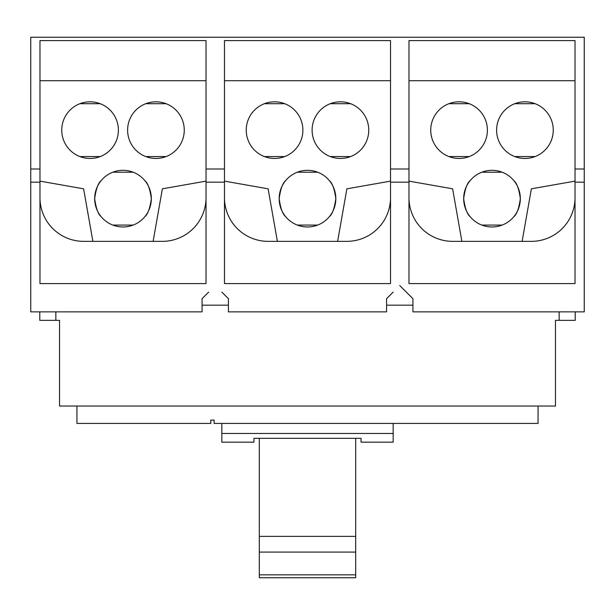 <?xml version="1.0" encoding="UTF-8"?>
<svg xmlns="http://www.w3.org/2000/svg" width="615" height="615" viewBox="0 0 615 615"><rect width="100%" height="100%" fill="white"/><g stroke="black" fill="none" stroke-linecap="round" stroke-linejoin="round"><path stroke-width="0.92" d="M259.315 552.086L355.685 552.086L355.685 536.372L259.315 536.372L259.315 577.746L355.685 577.746L355.685 574.833L259.315 574.833M355.685 536.372L355.685 438.326M259.315 536.372L259.315 438.326M355.685 574.833L355.685 552.086M221.831 423.428L221.831 442.17L253.957 442.17L253.957 438.326L361.043 438.326L361.043 442.17L393.17 442.17L393.17 423.428M221.831 433.467L393.17 433.467M330.247 103.704L350.627 103.704L330.247 103.704M264.373 103.704L284.753 103.704L264.373 103.704M297.314 225.075L317.686 225.075L297.314 225.075M297.314 172.215L317.686 172.215L297.314 172.215M145.747 103.704L166.127 103.704L145.747 103.704M79.873 103.704L100.253 103.704L79.873 103.704M112.814 172.215L133.186 172.215L112.814 172.215M514.747 103.704L535.127 103.704L514.747 103.704M448.873 103.704L469.253 103.704L448.873 103.704M481.814 172.215L502.186 172.215L481.814 172.215M76.929 406.031L76.929 423.428L210.791 423.428L210.791 420.083L214.135 420.083L214.135 423.428L538.071 423.428L538.071 406.031M133.186 225.075L112.814 225.075L133.186 225.075M502.186 225.075L481.814 225.075L502.186 225.075M470.098 216.611C467.146 214.228 465.002 208.239 463.672 198.645C465.002 189.051 467.146 183.07 470.098 180.679C467.146 183.07 465.002 189.051 463.672 198.645C465.002 208.239 467.146 214.228 470.098 216.611M469.253 156.564L448.873 156.564L469.253 156.564M535.973 241.111A43.696 43.696 0 0 0 575.025 197.661A43.696 43.696 0 0 1 531.329 241.357L452.671 241.357A43.696 43.696 0 0 1 408.975 197.661A43.696 43.696 0 0 0 448.027 241.111M452.617 188.82L408.975 181.125L452.617 188.82L461.88 241.357M329.402 216.611C332.354 214.228 334.499 208.239 335.828 198.645C334.499 189.051 332.354 183.07 329.402 180.679C332.354 183.07 334.499 189.051 335.828 198.645C334.499 208.239 332.354 214.228 329.402 216.611M330.247 156.564L350.627 156.564L330.247 156.564M346.883 188.82L390.525 181.125L346.883 188.82L337.62 241.357M351.473 241.111A43.696 43.696 0 0 0 390.525 197.661A43.696 43.696 0 0 1 346.829 241.357L268.171 241.357A43.696 43.696 0 0 1 224.475 197.661A43.696 43.696 0 0 0 264.373 241.195M368.762 130.134A28.328 28.328 0 0 1 340.441 158.462A28.328 28.328 0 0 1 312.113 130.134A28.328 28.328 0 0 1 340.441 101.813A28.328 28.328 0 0 1 368.762 130.134M302.888 130.134A28.328 28.328 0 0 1 274.559 158.462A28.328 28.328 0 0 1 246.238 130.134A28.328 28.328 0 0 1 274.559 101.813A28.328 28.328 0 0 1 302.888 130.134M264.373 156.564L284.753 156.564L264.373 156.564M335.828 198.645A28.328 28.328 0 0 1 307.5 226.973A28.328 28.328 0 0 1 279.172 198.645C280.502 208.239 282.646 214.228 285.598 216.611C282.646 214.228 280.502 208.239 279.172 198.645C280.502 189.051 282.646 183.07 285.598 180.679C282.646 183.07 280.502 189.051 279.172 198.645A28.328 28.328 0 0 1 307.5 170.317A28.328 28.328 0 0 1 335.828 198.645M277.38 241.357L268.117 188.82L224.475 181.125L268.117 188.82M144.902 216.611C147.854 214.228 149.999 208.239 151.328 198.645C149.999 189.051 147.854 183.07 144.902 180.679C147.854 183.07 149.999 189.051 151.328 198.645C149.999 208.239 147.854 214.228 144.902 216.611M145.747 156.564L166.127 156.564L145.747 156.564M162.383 188.82L206.025 181.125L162.383 188.82L153.12 241.357M166.972 241.111A43.696 43.696 0 0 0 206.025 197.661A43.696 43.696 0 0 1 162.329 241.357L83.671 241.357A43.696 43.696 0 0 1 39.975 197.661A43.696 43.696 0 0 0 79.873 241.195M184.262 130.134A28.328 28.328 0 0 1 155.941 158.462A28.328 28.328 0 0 1 127.613 130.134A28.328 28.328 0 0 1 155.941 101.813A28.328 28.328 0 0 1 184.262 130.134M118.388 130.134A28.328 28.328 0 0 1 90.059 158.462A28.328 28.328 0 0 1 61.738 130.134A28.328 28.328 0 0 1 90.059 101.813A28.328 28.328 0 0 1 118.388 130.134M79.873 156.564L100.253 156.564L79.873 156.564M151.328 198.645A28.328 28.328 0 0 1 123 226.973A28.328 28.328 0 0 1 94.672 198.645C96.002 208.239 98.146 214.228 101.098 216.611C98.146 214.228 96.002 208.239 94.672 198.645C96.002 189.051 98.146 183.07 101.098 180.679C98.146 183.07 96.002 189.051 94.672 198.645A28.328 28.328 0 0 1 123 170.317A28.328 28.328 0 0 1 151.328 198.645M92.88 241.357L83.617 188.82L39.975 181.125L83.617 188.82M513.902 216.611C516.854 214.228 518.999 208.239 520.328 198.645C518.999 189.051 516.854 183.07 513.902 180.679C516.854 183.07 518.999 189.051 520.328 198.645C518.999 208.239 516.854 214.228 513.902 216.611M514.747 156.564L535.127 156.564L514.747 156.564M531.383 188.82L575.025 181.125L531.383 188.82L522.12 241.357M553.262 130.134A28.328 28.328 0 0 1 524.941 158.462A28.328 28.328 0 0 1 496.613 130.134A28.328 28.328 0 0 1 524.941 101.813A28.328 28.328 0 0 1 553.262 130.134M487.388 130.134A28.328 28.328 0 0 1 459.059 158.462A28.328 28.328 0 0 1 430.738 130.134A28.328 28.328 0 0 1 459.059 101.813A28.328 28.328 0 0 1 487.388 130.134M520.328 198.645A28.328 28.328 0 0 1 492 226.973A28.328 28.328 0 0 1 463.672 198.645A28.328 28.328 0 0 1 492 170.317A28.328 28.328 0 0 1 520.328 198.645M224.475 80.726L390.525 80.726M162.329 241.357A43.696 43.696 0 0 0 163.728 241.334M39.975 80.726L206.025 80.726M408.975 80.726L575.025 80.726M531.329 241.357A43.696 43.696 0 0 0 532.728 241.334L531.329 241.357M39.783 311.867L39.783 320.361L59.532 320.361L59.532 406.031L555.468 406.031L555.468 320.361L575.217 320.361L575.217 311.867M221.838 292.102L228.426 298.69L228.426 311.867L386.574 311.867L386.574 298.69L393.162 292.102M575.025 169.002L575.025 283.584L408.975 283.584L408.975 40.598L575.025 40.598L575.025 169.002L584.25 169.002L584.25 37.254L30.75 37.254L30.75 311.867L202.074 311.867L202.074 298.69L208.662 292.102M206.025 169.002L206.025 283.584L39.975 283.584L39.975 40.598L206.025 40.598L206.025 169.002L224.475 169.002L224.475 40.598L390.525 40.598L390.525 169.002L408.975 169.002M390.525 169.002L390.525 283.584L224.475 283.584L224.475 169.002M406.338 292.102L399.75 285.514L412.926 298.69L412.926 311.867L584.25 311.867L584.25 182.178L575.025 182.178M390.525 182.178L408.975 182.178M206.025 182.178L224.475 182.178M412.926 305.171L386.574 305.171M228.426 305.171L202.074 305.171M55.85 311.867L55.85 320.361M559.15 320.361L559.15 311.867M30.75 169.002L39.975 169.002M30.75 182.178L39.975 182.178M584.25 169.002L584.25 182.178"/></g></svg>

